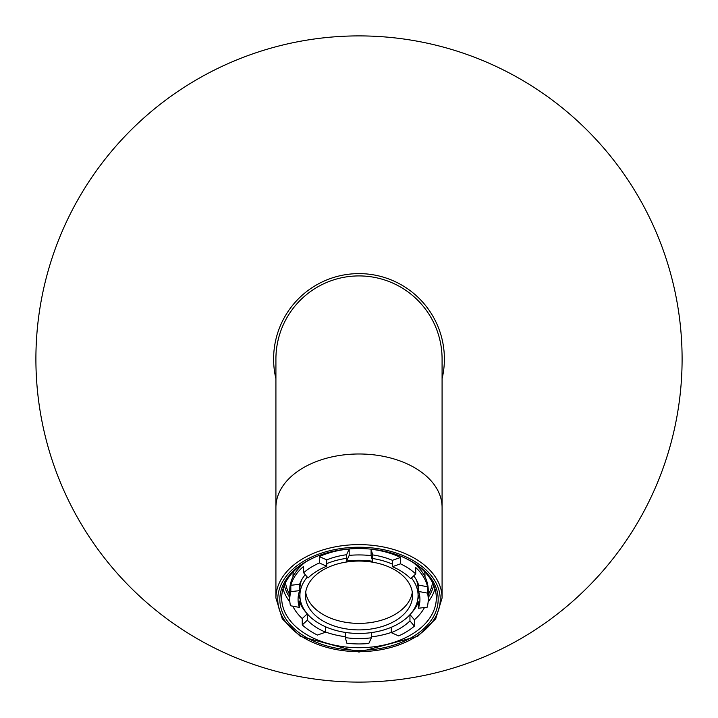 <?xml version="1.0" encoding="UTF-8"?>
<svg xmlns="http://www.w3.org/2000/svg" width="718" height="718" viewBox="0 0 718 718"><rect width="100%" height="100%" fill="white"/><g stroke="black" fill="none" stroke-linecap="round" stroke-linejoin="round"><path stroke-width="1.08" d="M682.1 359A323.1 323.1 0 0 0 359 35.9A323.1 323.1 0 0 0 35.9 359A323.1 323.1 0 0 0 359 682.1A323.1 323.1 0 0 0 682.1 359M442.082 378.718A85.388 85.388 0 0 0 359 273.612A85.388 85.388 0 0 0 275.918 378.718M442.082 507.393L442.082 598.022A83.082 53.401 0 0 0 359 544.621A83.082 53.401 0 0 0 275.918 598.022L275.918 507.393A83.082 53.401 180 0 1 359 453.982A83.082 53.401 180 0 1 442.082 507.393L442.082 359A83.082 83.082 0 0 0 359 275.918A83.082 83.082 0 0 0 275.918 359A83.082 83.082 0 0 1 359 275.918M359 548.552A79.159 50.879 0 0 1 402.062 556.737A79.159 50.879 0 0 1 434.911 613.872A79.159 50.879 0 0 1 359 650.32A79.159 50.879 0 0 1 283.089 613.872A79.159 50.879 0 0 1 315.938 556.737A79.159 50.879 0 0 1 359 548.552M316.45 556.531A77.311 49.695 180 0 0 281.689 598.022A77.311 49.695 180 0 0 359 647.717A77.311 49.695 180 0 0 436.311 598.022A77.311 49.695 180 0 0 401.55 556.531M434.982 588.832A77.311 49.695 0 0 1 428.134 601.89M428.233 597.52A75.471 48.51 180 0 0 433.69 585.179M432.523 582.666A73.855 47.469 0 0 1 428.233 594.737M289.767 594.737A73.855 47.469 0 0 1 285.477 582.666M284.31 585.179A75.471 48.51 180 0 0 289.767 597.52M289.866 601.89A77.311 49.695 0 0 1 283.018 588.832M412.303 592.224A53.545 34.419 0 0 1 358.246 623.386A53.545 34.419 0 0 1 305.697 592.224M358.246 629.892A53.545 34.419 180 0 0 412.545 595.473A53.545 34.419 180 0 0 359.754 561.063A53.545 34.419 180 0 0 305.455 595.473A53.545 34.419 180 0 0 358.246 629.892M346.597 558.344A59.082 37.973 180 0 0 326.717 563.675M307.304 577.084A59.082 37.973 180 0 0 299.918 595.473A59.082 37.973 180 0 0 358.174 633.447A59.082 37.973 180 0 0 418.082 595.473A59.082 37.973 180 0 0 411.432 577.972M301.641 579.866A59.082 37.973 180 0 0 299.918 588.975L299.918 595.473M372.705 561.279L371.089 555.615A69.233 44.507 180 0 0 359.969 554.942A69.233 44.507 180 0 0 349.19 555.382L346.597 561.09A60.931 39.167 0 0 1 359.853 560.273A60.931 39.167 0 0 1 372.705 561.279L372.705 554.915L371.089 549.252A69.233 44.507 180 0 1 400.527 557.464L392.414 560.327A60.931 39.167 180 0 0 372.705 554.915M392.414 566.69A60.931 39.167 0 0 1 410.669 578.681L415.749 573.942A69.233 44.507 180 0 0 400.527 563.827L392.414 566.69L392.414 560.327M418.648 591.47A60.931 39.167 0 0 1 419.931 599.44A60.931 39.167 0 0 1 418.37 608.245L427.174 607.204A69.233 44.507 180 0 0 428.233 599.44A69.233 44.507 180 0 0 427.542 593.131L418.648 591.47L418.648 585.098A60.931 39.167 180 0 0 413.712 575.845M418.37 608.245L418.37 601.881A60.931 39.167 180 0 1 411.163 613.316M409.951 620.917A60.931 39.167 0 0 1 391.283 632.648L398.661 635.915A69.233 44.507 180 0 0 414.394 626.132L409.951 620.917L409.951 614.707M391.283 632.648L391.283 627.281M371.403 637.781A60.931 39.167 0 0 1 358.147 638.598A60.931 39.167 0 0 1 345.295 637.593L346.911 643.256A69.233 44.507 180 0 0 358.031 643.938A69.233 44.507 180 0 0 368.81 643.49L371.403 637.781L371.403 632.612M417.786 599.261A60.931 39.167 180 0 0 419.384 594.208M304.62 562.697A69.233 44.507 180 0 0 289.767 590.241L289.767 599.44A69.233 44.507 180 0 0 290.458 605.741L299.352 607.41L299.352 601.047A60.931 39.167 180 0 0 306.837 613.316M325.586 632.055A69.233 44.507 180 0 0 345.295 636.695M325.586 632.19A60.931 39.167 0 0 1 307.331 620.19L302.251 624.929A69.233 44.507 180 0 0 317.473 635.044L325.586 632.19L325.586 626.796M302.251 624.929L302.251 618.566A69.233 44.507 180 0 1 292.836 606.189M299.352 607.41A60.931 39.167 0 0 1 298.069 599.44A60.931 39.167 0 0 1 299.63 590.627L290.826 591.668A69.233 44.507 180 0 0 289.767 599.44M290.826 591.668L290.826 585.305A69.233 44.507 180 0 1 303.606 566.376L303.606 572.74L308.049 577.963A60.931 39.167 0 0 1 326.717 566.224L326.717 559.86L319.339 556.594L319.339 562.957A69.233 44.507 180 0 0 303.606 572.74M349.19 555.382L349.19 549.019A69.233 44.507 180 0 0 319.339 556.594M293.339 571.788A66.002 42.425 180 0 0 292.998 576.096L292.998 576.805M307.295 613.854L302.251 618.566M305.231 574.651A60.931 39.167 180 0 0 299.63 584.264L290.826 585.305M349.19 549.019L346.597 554.727A60.931 39.167 180 0 0 326.717 559.86M427.542 593.131L427.542 586.768L418.648 585.098M427.542 586.768A69.233 44.507 180 0 0 415.749 567.579L415.749 573.942M414.394 626.132L414.394 619.769L410.014 614.626M414.394 619.769A69.233 44.507 180 0 0 424.482 607.527M371.403 636.857A69.233 44.507 180 0 0 391.283 632.441M425.002 576.805L425.002 576.096A66.002 42.425 180 0 0 424.661 571.788M428.233 599.44L428.233 590.241A69.233 44.507 180 0 0 413.38 562.697M371.089 555.615L371.089 549.252M400.527 563.827L400.527 557.464M298.616 594.208A60.931 39.167 180 0 0 300.214 599.261M345.295 637.593L345.295 632.414M307.331 620.19L307.331 613.89M299.63 590.627L299.63 584.264M346.597 561.09L346.597 554.727M326.717 566.224L319.339 562.957M418.082 595.473L418.082 588.975A59.082 37.973 180 0 0 416.359 579.866M392.414 564.16A59.082 37.973 180 0 0 372.705 558.532M359 547.224A81.233 52.217 180 0 0 277.767 599.44A81.233 52.217 180 0 0 359 651.657A81.233 52.217 180 0 0 440.233 599.44A81.233 52.217 180 0 0 359 547.224M275.918 598.022L282.291 618.835L300.33 636.354L359 652.088L417.67 636.354L435.709 618.835L442.082 598.022M275.918 507.393L275.918 359"/></g></svg>
